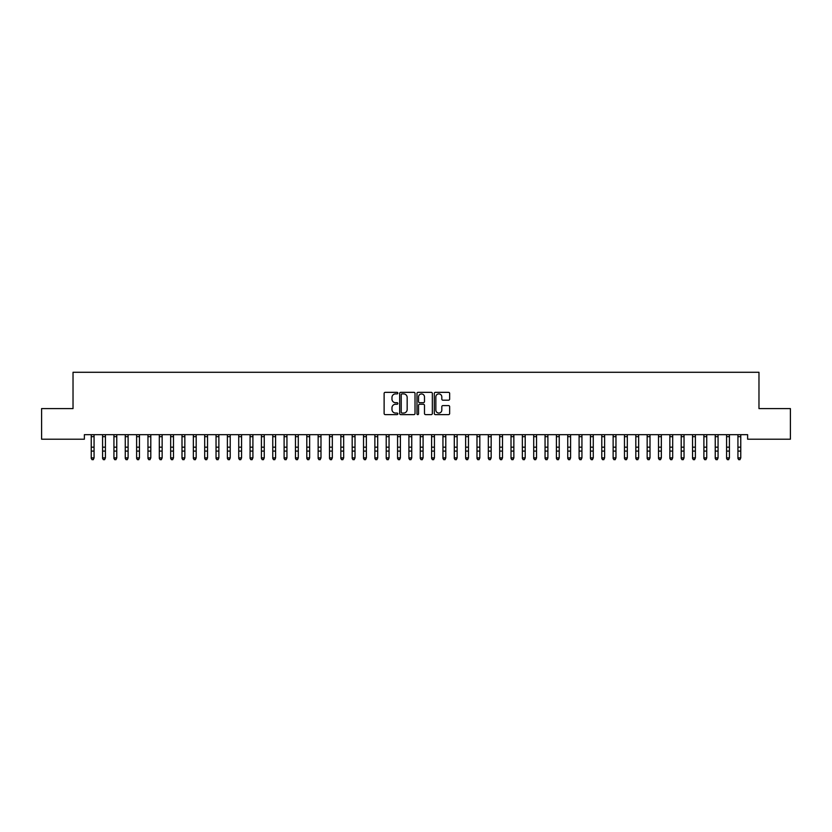 <?xml version="1.0" encoding="UTF-8"?>
<svg xmlns="http://www.w3.org/2000/svg" width="832" height="832" viewBox="0 0 832 832"><rect width="100%" height="100%" fill="white"/><g stroke="black" fill="none" stroke-linecap="round" stroke-linejoin="round"><path stroke-width="1.25" d="M397.852 393.12A0.78 0.78 0 0 0 397.072 392.34L385.237 392.34A1.113 1.113 0 0 0 384.124 393.453L384.124 413.494A1.113 1.113 0 0 0 385.237 414.617L397.072 414.617A0.78 0.78 0 0 0 397.852 413.837A0.78 0.78 0 0 0 397.072 413.057L395.533 413.057A3.567 3.567 0 0 1 391.976 409.49L391.976 407.815A3.567 3.567 0 0 1 395.533 404.258L397.072 404.258A0.78 0.78 0 0 0 397.852 403.478A0.78 0.78 0 0 0 397.072 402.698L395.533 402.698A3.567 3.567 0 0 1 391.976 399.131L391.976 397.467A3.567 3.567 0 0 1 395.533 393.9L397.072 393.9A0.78 0.78 0 0 0 397.852 393.12M448.542 400.192A1.113 1.113 0 0 0 449.654 399.079L449.654 393.453A1.113 1.113 0 0 0 448.542 392.34L435.406 392.34A1.113 1.113 0 0 0 434.294 393.453L434.294 413.494A1.113 1.113 0 0 0 435.406 414.617L448.542 414.617A1.113 1.113 0 0 0 449.654 413.494L449.654 406.702A1.113 1.113 0 0 0 448.542 405.59L442.926 405.59A1.113 1.113 0 0 0 441.813 406.702L441.813 410.072A2.974 2.974 0 0 1 438.828 413.057A2.974 2.974 0 0 1 435.854 410.072L435.854 396.874A2.974 2.974 0 0 1 438.828 393.9A2.974 2.974 0 0 1 441.813 396.874L441.813 399.079A1.113 1.113 0 0 0 442.926 400.192L448.542 400.192M747.625 434.678L84.375 434.678L84.375 439.213L41.6 439.213L41.6 408.585L73.029 408.585L73.029 372.278L758.971 372.278L758.971 408.585L790.4 408.585L790.4 439.213L747.625 439.213L747.625 434.678M415.022 393.453A1.113 1.113 0 0 0 413.91 392.34L400.774 392.34A1.113 1.113 0 0 0 399.662 393.453L399.662 413.494A1.113 1.113 0 0 0 400.774 414.617L413.91 414.617A1.113 1.113 0 0 0 415.022 413.494L415.022 393.453M418.09 392.34L431.226 392.34A1.113 1.113 0 0 1 432.338 393.453L432.338 413.494A1.113 1.113 0 0 1 431.226 414.617L425.61 414.617A1.113 1.113 0 0 1 424.486 413.494L424.486 405.371A1.113 1.113 0 0 0 423.374 404.258L419.65 404.258A1.113 1.113 0 0 0 418.538 405.371L418.538 413.837A0.78 0.78 0 0 1 417.758 414.617A0.78 0.78 0 0 1 416.978 413.837L416.978 393.453A1.113 1.113 0 0 1 418.09 392.34M401.991 393.9A0.78 0.78 0 0 0 401.222 394.68L401.222 412.277A0.78 0.78 0 0 0 401.991 413.057L403.614 413.057A3.567 3.567 0 0 0 407.17 409.49L407.17 397.467A3.567 3.567 0 0 0 403.614 393.9L401.991 393.9M424.486 396.937A2.974 2.974 0 0 0 421.512 393.952A2.974 2.974 0 0 0 418.538 396.937L418.538 401.586A1.113 1.113 0 0 0 419.65 402.698L423.374 402.698A1.113 1.113 0 0 0 424.486 401.586L424.486 396.937M91.239 435.271L91.239 457.902L94.068 457.902L93.226 459.722L92.092 459.503L93.226 459.722M94.068 435.271L94.068 457.902L93.226 459.503M92.092 459.722L91.239 458.442L92.092 459.503M102.586 435.271L102.586 457.902L105.414 457.902L104.572 459.722L103.428 459.503L104.572 459.722M105.414 435.271L105.414 457.902L104.572 459.503M113.932 435.271L113.932 457.902L116.761 457.902L115.908 459.722L114.774 459.503L115.908 459.722M116.761 435.271L116.761 457.902L115.908 459.503M103.428 459.722L102.586 458.442L103.428 459.503M114.774 459.722L113.932 458.442L114.774 459.503M125.268 435.271L125.268 457.902L128.107 457.902L127.254 459.722L126.121 459.503L127.254 459.722M128.107 435.271L128.107 457.902L127.254 459.503M136.614 435.271L136.614 457.902L139.454 457.902L138.601 459.722L137.467 459.503L138.601 459.722M139.454 435.271L139.454 457.902L138.601 459.503M126.121 459.722L125.268 458.442L126.121 459.503M137.467 459.722L136.614 458.442L137.467 459.503M147.961 435.271L147.961 457.902L150.8 457.902L149.947 459.722L148.814 459.503L149.947 459.722M150.8 435.271L150.8 457.902L149.947 459.503M148.814 459.722L147.961 458.442L148.814 459.503M159.307 435.271L159.307 457.902L162.146 457.902L161.294 459.722L160.16 459.503L161.294 459.722M162.146 435.271L162.146 457.902L161.294 459.503M160.16 459.722L159.307 458.442L160.16 459.503M170.654 435.271L170.654 457.902L173.493 457.902L172.64 459.722L171.506 459.503L172.64 459.722M173.493 435.271L173.493 457.902L172.64 459.503M171.506 459.722L170.654 458.442L171.506 459.503M182 435.271L182 457.902L184.839 457.902L183.986 459.722L182.853 459.503L183.986 459.722M184.839 435.271L184.839 457.902L183.986 459.503M182.853 459.722L182 458.442L182.853 459.503M193.346 435.271L193.346 457.902L196.186 457.902L195.333 459.722L194.199 459.503L195.333 459.722M196.186 435.271L196.186 457.902L195.333 459.503M194.199 459.722L193.346 458.442L194.199 459.503M204.693 435.271L204.693 457.902L207.532 457.902L206.679 459.722L205.546 459.503L206.679 459.722M207.532 435.271L207.532 457.902L206.679 459.503M205.546 459.722L204.693 458.442L205.546 459.503M216.039 435.271L216.039 457.902L218.868 457.902L218.026 459.722L216.892 459.503L218.026 459.722M218.868 435.271L218.868 457.902L218.026 459.503M216.892 459.722L216.039 458.442L216.892 459.503M227.386 435.271L227.386 457.902L230.214 457.902L229.372 459.722L228.228 459.503L229.372 459.722M230.214 435.271L230.214 457.902L229.372 459.503M228.228 459.722L227.386 458.442L228.228 459.503M238.732 435.271L238.732 457.902L241.561 457.902L240.708 459.722L239.574 459.503L240.708 459.722M241.561 435.271L241.561 457.902L240.708 459.503M239.574 459.722L238.732 458.442L239.574 459.503M250.068 435.271L250.068 457.902L252.907 457.902L252.054 459.722L250.921 459.503L252.054 459.722M252.907 435.271L252.907 457.902L252.054 459.503M250.921 459.722L250.068 458.442L250.921 459.503M261.414 435.271L261.414 457.902L264.254 457.902L263.401 459.722L262.267 459.503L263.401 459.722M264.254 435.271L264.254 457.902L263.401 459.503M262.267 459.722L261.414 458.442L262.267 459.503M272.761 435.271L272.761 457.902L275.6 457.902L274.747 459.722L273.614 459.503L274.747 459.722M275.6 435.271L275.6 457.902L274.747 459.503M273.614 459.722L272.761 458.442L273.614 459.503M284.107 435.271L284.107 457.902L286.946 457.902L286.094 459.722L284.96 459.503L286.094 459.722M286.946 435.271L286.946 457.902L286.094 459.503M284.96 459.722L284.107 458.442L284.96 459.503M295.454 435.271L295.454 457.902L298.293 457.902L297.44 459.722L296.306 459.503L297.44 459.722M298.293 435.271L298.293 457.902L297.44 459.503M296.306 459.722L295.454 458.442L296.306 459.503M306.8 435.271L306.8 457.902L309.639 457.902L308.786 459.722L307.653 459.503L308.786 459.722M309.639 435.271L309.639 457.902L308.786 459.503M307.653 459.722L306.8 458.442L307.653 459.503M318.146 435.271L318.146 457.902L320.986 457.902L320.133 459.722L318.999 459.503L320.133 459.722M320.986 435.271L320.986 457.902L320.133 459.503M318.999 459.722L318.146 458.442L318.999 459.503M329.493 435.271L329.493 457.902L332.332 457.902L331.479 459.722L330.346 459.503L331.479 459.722M332.332 435.271L332.332 457.902L331.479 459.503M330.346 459.722L329.493 458.442L330.346 459.503M340.839 435.271L340.839 457.902L343.668 457.902L342.826 459.722L341.692 459.503L342.826 459.722M343.668 435.271L343.668 457.902L342.826 459.503M341.692 459.722L340.839 458.442L341.692 459.503M352.186 435.271L352.186 457.902L355.014 457.902L354.172 459.722L353.028 459.503L354.172 459.722M355.014 435.271L355.014 457.902L354.172 459.503M363.532 435.271L363.532 457.902L366.361 457.902L365.508 459.722L364.374 459.503L365.508 459.722M366.361 435.271L366.361 457.902L365.508 459.503M374.868 435.271L374.868 457.902L377.707 457.902L376.854 459.722L375.721 459.503L376.854 459.722M377.707 435.271L377.707 457.902L376.854 459.503M386.214 435.271L386.214 457.902L389.054 457.902L388.201 459.722L387.067 459.503L388.201 459.722M389.054 435.271L389.054 457.902L388.201 459.503M397.561 435.271L397.561 457.902L400.4 457.902L399.547 459.722L398.414 459.503L399.547 459.722M400.4 435.271L400.4 457.902L399.547 459.503M408.907 435.271L408.907 457.902L411.746 457.902L410.894 459.722L409.76 459.503L410.894 459.722M411.746 435.271L411.746 457.902L410.894 459.503M420.254 435.271L420.254 457.902L423.093 457.902L422.24 459.722L421.106 459.503L422.24 459.722M423.093 435.271L423.093 457.902L422.24 459.503M431.6 435.271L431.6 457.902L434.439 457.902L433.586 459.722L432.453 459.503L433.586 459.722M434.439 435.271L434.439 457.902L433.586 459.503M442.946 435.271L442.946 457.902L445.786 457.902L444.933 459.722L443.799 459.503L444.933 459.722M445.786 435.271L445.786 457.902L444.933 459.503M454.293 435.271L454.293 457.902L457.132 457.902L456.279 459.722L455.146 459.503L456.279 459.722M457.132 435.271L457.132 457.902L456.279 459.503M465.639 435.271L465.639 457.902L468.468 457.902L467.626 459.722L466.492 459.503L467.626 459.722M468.468 435.271L468.468 457.902L467.626 459.503M476.986 435.271L476.986 457.902L479.814 457.902L478.972 459.722L477.828 459.503L478.972 459.722M479.814 435.271L479.814 457.902L478.972 459.503M488.332 435.271L488.332 457.902L491.161 457.902L490.308 459.722L489.174 459.503L490.308 459.722M491.161 435.271L491.161 457.902L490.308 459.503M499.668 435.271L499.668 457.902L502.507 457.902L501.654 459.722L500.521 459.503L501.654 459.722M502.507 435.271L502.507 457.902L501.654 459.503M511.014 435.271L511.014 457.902L513.854 457.902L513.001 459.722L511.867 459.503L513.001 459.722M513.854 435.271L513.854 457.902L513.001 459.503M522.361 435.271L522.361 457.902L525.2 457.902L524.347 459.722L523.214 459.503L524.347 459.722M525.2 435.271L525.2 457.902L524.347 459.503M533.707 435.271L533.707 457.902L536.546 457.902L535.694 459.722L534.56 459.503L535.694 459.722M536.546 435.271L536.546 457.902L535.694 459.503M545.054 435.271L545.054 457.902L547.893 457.902L547.04 459.722L545.906 459.503L547.04 459.722M547.893 435.271L547.893 457.902L547.04 459.503M556.4 435.271L556.4 457.902L559.239 457.902L558.386 459.722L557.253 459.503L558.386 459.722M559.239 435.271L559.239 457.902L558.386 459.503M567.746 435.271L567.746 457.902L570.586 457.902L569.733 459.722L568.599 459.503L569.733 459.722M570.586 435.271L570.586 457.902L569.733 459.503M579.093 435.271L579.093 457.902L581.932 457.902L581.079 459.722L579.946 459.503L581.079 459.722M581.932 435.271L581.932 457.902L581.079 459.503M590.439 435.271L590.439 457.902L593.268 457.902L592.426 459.722L591.292 459.503L592.426 459.722M593.268 435.271L593.268 457.902L592.426 459.503M601.786 435.271L601.786 457.902L604.614 457.902L603.772 459.722L602.628 459.503L603.772 459.722M604.614 435.271L604.614 457.902L603.772 459.503M613.132 435.271L613.132 457.902L615.961 457.902L615.108 459.722L613.974 459.503L615.108 459.722M615.961 435.271L615.961 457.902L615.108 459.503M624.468 435.271L624.468 457.902L627.307 457.902L626.454 459.722L625.321 459.503L626.454 459.722M627.307 435.271L627.307 457.902L626.454 459.503M635.814 435.271L635.814 457.902L638.654 457.902L637.801 459.722L636.667 459.503L637.801 459.722M638.654 435.271L638.654 457.902L637.801 459.503M353.028 459.722L352.186 458.442L353.028 459.503M364.374 459.722L363.532 458.442L364.374 459.503M375.721 459.722L374.868 458.442L375.721 459.503M387.067 459.722L386.214 458.442L387.067 459.503M398.414 459.722L397.561 458.442L398.414 459.503M409.76 459.722L408.907 458.442L409.76 459.503M421.106 459.722L420.254 458.442L421.106 459.503M432.453 459.722L431.6 458.442L432.453 459.503M443.799 459.722L442.946 458.442L443.799 459.503M455.146 459.722L454.293 458.442L455.146 459.503M466.492 459.722L465.639 458.442L466.492 459.503M477.828 459.722L476.986 458.442L477.828 459.503M489.174 459.722L488.332 458.442L489.174 459.503M500.521 459.722L499.668 458.442L500.521 459.503M511.867 459.722L511.014 458.442L511.867 459.503M523.214 459.722L522.361 458.442L523.214 459.503M534.56 459.722L533.707 458.442L534.56 459.503M545.906 459.722L545.054 458.442L545.906 459.503M557.253 459.722L556.4 458.442L557.253 459.503M568.599 459.722L567.746 458.442L568.599 459.503M579.946 459.722L579.093 458.442L579.946 459.503M591.292 459.722L590.439 458.442L591.292 459.503M602.628 459.722L601.786 458.442L602.628 459.503M613.974 459.722L613.132 458.442L613.974 459.503M625.321 459.722L624.468 458.442L625.321 459.503M636.667 459.722L635.814 458.442L636.667 459.503M647.161 435.271L647.161 457.902L650 457.902L649.147 459.722L648.014 459.503L649.147 459.722M650 435.271L650 457.902L649.147 459.503M648.014 459.722L647.161 458.442L648.014 459.503M658.507 435.271L658.507 457.902L661.346 457.902L660.494 459.722L659.36 459.503L660.494 459.722M661.346 435.271L661.346 457.902L660.494 459.503M659.36 459.722L658.507 458.442L659.36 459.503M669.854 435.271L669.854 457.902L672.693 457.902L671.84 459.722L670.706 459.503L671.84 459.722M672.693 435.271L672.693 457.902L671.84 459.503M670.706 459.722L669.854 458.442L670.706 459.503M681.2 435.271L681.2 457.902L684.039 457.902L683.186 459.722L682.053 459.503L683.186 459.722M684.039 435.271L684.039 457.902L683.186 459.503M682.053 459.722L681.2 458.442L682.053 459.503M692.546 435.271L692.546 457.902L695.386 457.902L694.533 459.722L693.399 459.503L694.533 459.722M695.386 435.271L695.386 457.902L694.533 459.503M693.399 459.722L692.546 458.442L693.399 459.503M703.893 435.271L703.893 457.902L706.732 457.902L705.879 459.722L704.746 459.503L705.879 459.722M706.732 435.271L706.732 457.902L705.879 459.503M704.746 459.722L703.893 458.442L704.746 459.503M715.239 435.271L715.239 457.902L718.068 457.902L717.226 459.722L716.092 459.503L717.226 459.722M718.068 435.271L718.068 457.902L717.226 459.503M716.092 459.722L715.239 458.442L716.092 459.503M726.586 435.271L726.586 457.902L729.414 457.902L728.572 459.722L727.428 459.503L728.572 459.722M729.414 435.271L729.414 457.902L728.572 459.503M727.428 459.722L726.586 458.442L727.428 459.503M737.932 435.271L737.932 457.902L740.761 457.902L739.908 459.722L738.774 459.503L739.908 459.722M740.761 435.271L740.761 457.902L739.908 459.503M738.774 459.722L737.932 458.442L738.774 459.503M94.203 434.699L91.104 434.699M94.068 447.169L91.239 447.169M94.068 451.09L91.239 451.09M94.068 436.686L91.239 436.686M105.55 434.699L102.45 434.699M105.414 447.169L102.586 447.169M105.414 451.09L102.586 451.09M105.414 436.686L102.586 436.686M116.896 434.699L113.797 434.699M116.761 447.169L113.932 447.169M116.761 451.09L113.932 451.09M116.761 436.686L113.932 436.686M128.242 434.699L125.143 434.699M128.107 447.169L125.268 447.169M128.107 451.09L125.268 451.09M128.107 436.686L125.268 436.686M139.589 434.699L136.479 434.699M139.454 447.169L136.614 447.169M139.454 451.09L136.614 451.09M139.454 436.686L136.614 436.686M150.935 434.699L147.826 434.699M150.8 447.169L147.961 447.169M150.8 451.09L147.961 451.09M150.8 436.686L147.961 436.686M162.282 434.699L159.172 434.699M162.146 447.169L159.307 447.169M162.146 451.09L159.307 451.09M162.146 436.686L159.307 436.686M173.628 434.699L170.518 434.699M173.493 447.169L170.654 447.169M173.493 451.09L170.654 451.09M173.493 436.686L170.654 436.686M184.974 434.699L181.865 434.699M184.839 447.169L182 447.169M184.839 451.09L182 451.09M184.839 436.686L182 436.686M196.321 434.699L193.211 434.699M196.186 447.169L193.346 447.169M196.186 451.09L193.346 451.09M196.186 436.686L193.346 436.686M207.657 434.699L204.558 434.699M207.532 447.169L204.693 447.169M207.532 451.09L204.693 451.09M207.532 436.686L204.693 436.686M219.003 434.699L215.904 434.699M218.868 447.169L216.039 447.169M218.868 451.09L216.039 451.09M218.868 436.686L216.039 436.686M230.35 434.699L227.25 434.699M230.214 447.169L227.386 447.169M230.214 451.09L227.386 451.09M230.214 436.686L227.386 436.686M241.696 434.699L238.597 434.699M241.561 447.169L238.732 447.169M241.561 451.09L238.732 451.09M241.561 436.686L238.732 436.686M253.042 434.699L249.943 434.699M252.907 447.169L250.068 447.169M252.907 451.09L250.068 451.09M252.907 436.686L250.068 436.686M264.389 434.699L261.279 434.699M264.254 447.169L261.414 447.169M264.254 451.09L261.414 451.09M264.254 436.686L261.414 436.686M275.735 434.699L272.626 434.699M275.6 447.169L272.761 447.169M275.6 451.09L272.761 451.09M275.6 436.686L272.761 436.686M287.082 434.699L283.972 434.699M286.946 447.169L284.107 447.169M286.946 451.09L284.107 451.09M286.946 436.686L284.107 436.686M298.428 434.699L295.318 434.699M298.293 447.169L295.454 447.169M298.293 451.09L295.454 451.09M298.293 436.686L295.454 436.686M309.774 434.699L306.665 434.699M309.639 447.169L306.8 447.169M309.639 451.09L306.8 451.09M309.639 436.686L306.8 436.686M321.121 434.699L318.011 434.699M320.986 447.169L318.146 447.169M320.986 451.09L318.146 451.09M320.986 436.686L318.146 436.686M332.457 434.699L329.358 434.699M332.332 447.169L329.493 447.169M332.332 451.09L329.493 451.09M332.332 436.686L329.493 436.686M343.803 434.699L340.704 434.699M343.668 447.169L340.839 447.169M343.668 451.09L340.839 451.09M343.668 436.686L340.839 436.686M355.15 434.699L352.05 434.699M355.014 447.169L352.186 447.169M355.014 451.09L352.186 451.09M355.014 436.686L352.186 436.686M366.496 434.699L363.397 434.699M366.361 447.169L363.532 447.169M366.361 451.09L363.532 451.09M366.361 436.686L363.532 436.686M377.842 434.699L374.743 434.699M377.707 447.169L374.868 447.169M377.707 451.09L374.868 451.09M377.707 436.686L374.868 436.686M389.189 434.699L386.079 434.699M389.054 447.169L386.214 447.169M389.054 451.09L386.214 451.09M389.054 436.686L386.214 436.686M400.535 434.699L397.426 434.699M400.4 447.169L397.561 447.169M400.4 451.09L397.561 451.09M400.4 436.686L397.561 436.686M411.882 434.699L408.772 434.699M411.746 447.169L408.907 447.169M411.746 451.09L408.907 451.09M411.746 436.686L408.907 436.686M423.228 434.699L420.118 434.699M423.093 447.169L420.254 447.169M423.093 451.09L420.254 451.09M423.093 436.686L420.254 436.686M434.574 434.699L431.465 434.699M434.439 447.169L431.6 447.169M434.439 451.09L431.6 451.09M434.439 436.686L431.6 436.686M445.921 434.699L442.811 434.699M445.786 447.169L442.946 447.169M445.786 451.09L442.946 451.09M445.786 436.686L442.946 436.686M457.257 434.699L454.158 434.699M457.132 447.169L454.293 447.169M457.132 451.09L454.293 451.09M457.132 436.686L454.293 436.686M468.603 434.699L465.504 434.699M468.468 447.169L465.639 447.169M468.468 451.09L465.639 451.09M468.468 436.686L465.639 436.686M479.95 434.699L476.85 434.699M479.814 447.169L476.986 447.169M479.814 451.09L476.986 451.09M479.814 436.686L476.986 436.686M491.296 434.699L488.197 434.699M491.161 447.169L488.332 447.169M491.161 451.09L488.332 451.09M491.161 436.686L488.332 436.686M502.642 434.699L499.543 434.699M502.507 447.169L499.668 447.169M502.507 451.09L499.668 451.09M502.507 436.686L499.668 436.686M513.989 434.699L510.879 434.699M513.854 447.169L511.014 447.169M513.854 451.09L511.014 451.09M513.854 436.686L511.014 436.686M525.335 434.699L522.226 434.699M525.2 447.169L522.361 447.169M525.2 451.09L522.361 451.09M525.2 436.686L522.361 436.686M536.682 434.699L533.572 434.699M536.546 447.169L533.707 447.169M536.546 451.09L533.707 451.09M536.546 436.686L533.707 436.686M548.028 434.699L544.918 434.699M547.893 447.169L545.054 447.169M547.893 451.09L545.054 451.09M547.893 436.686L545.054 436.686M559.374 434.699L556.265 434.699M559.239 447.169L556.4 447.169M559.239 451.09L556.4 451.09M559.239 436.686L556.4 436.686M570.721 434.699L567.611 434.699M570.586 447.169L567.746 447.169M570.586 451.09L567.746 451.09M570.586 436.686L567.746 436.686M582.057 434.699L578.958 434.699M581.932 447.169L579.093 447.169M581.932 451.09L579.093 451.09M581.932 436.686L579.093 436.686M593.403 434.699L590.304 434.699M593.268 447.169L590.439 447.169M593.268 451.09L590.439 451.09M593.268 436.686L590.439 436.686M604.75 434.699L601.65 434.699M604.614 447.169L601.786 447.169M604.614 451.09L601.786 451.09M604.614 436.686L601.786 436.686M616.096 434.699L612.997 434.699M615.961 447.169L613.132 447.169M615.961 451.09L613.132 451.09M615.961 436.686L613.132 436.686M627.442 434.699L624.343 434.699M627.307 447.169L624.468 447.169M627.307 451.09L624.468 451.09M627.307 436.686L624.468 436.686M638.789 434.699L635.679 434.699M638.654 447.169L635.814 447.169M638.654 451.09L635.814 451.09M638.654 436.686L635.814 436.686M650.135 434.699L647.026 434.699M650 447.169L647.161 447.169M650 451.09L647.161 451.09M650 436.686L647.161 436.686M661.482 434.699L658.372 434.699M661.346 447.169L658.507 447.169M661.346 451.09L658.507 451.09M661.346 436.686L658.507 436.686M672.828 434.699L669.718 434.699M672.693 447.169L669.854 447.169M672.693 451.09L669.854 451.09M672.693 436.686L669.854 436.686M684.174 434.699L681.065 434.699M684.039 447.169L681.2 447.169M684.039 451.09L681.2 451.09M684.039 436.686L681.2 436.686M695.521 434.699L692.411 434.699M695.386 447.169L692.546 447.169M695.386 451.09L692.546 451.09M695.386 436.686L692.546 436.686M706.857 434.699L703.758 434.699M706.732 447.169L703.893 447.169M706.732 451.09L703.893 451.09M706.732 436.686L703.893 436.686M718.203 434.699L715.104 434.699M718.068 447.169L715.239 447.169M718.068 451.09L715.239 451.09M718.068 436.686L715.239 436.686M729.55 434.699L726.45 434.699M729.414 447.169L726.586 447.169M729.414 451.09L726.586 451.09M729.414 436.686L726.586 436.686M740.896 434.699L737.797 434.699M740.761 447.169L737.932 447.169M740.761 451.09L737.932 451.09M740.761 436.686L737.932 436.686"/></g></svg>

